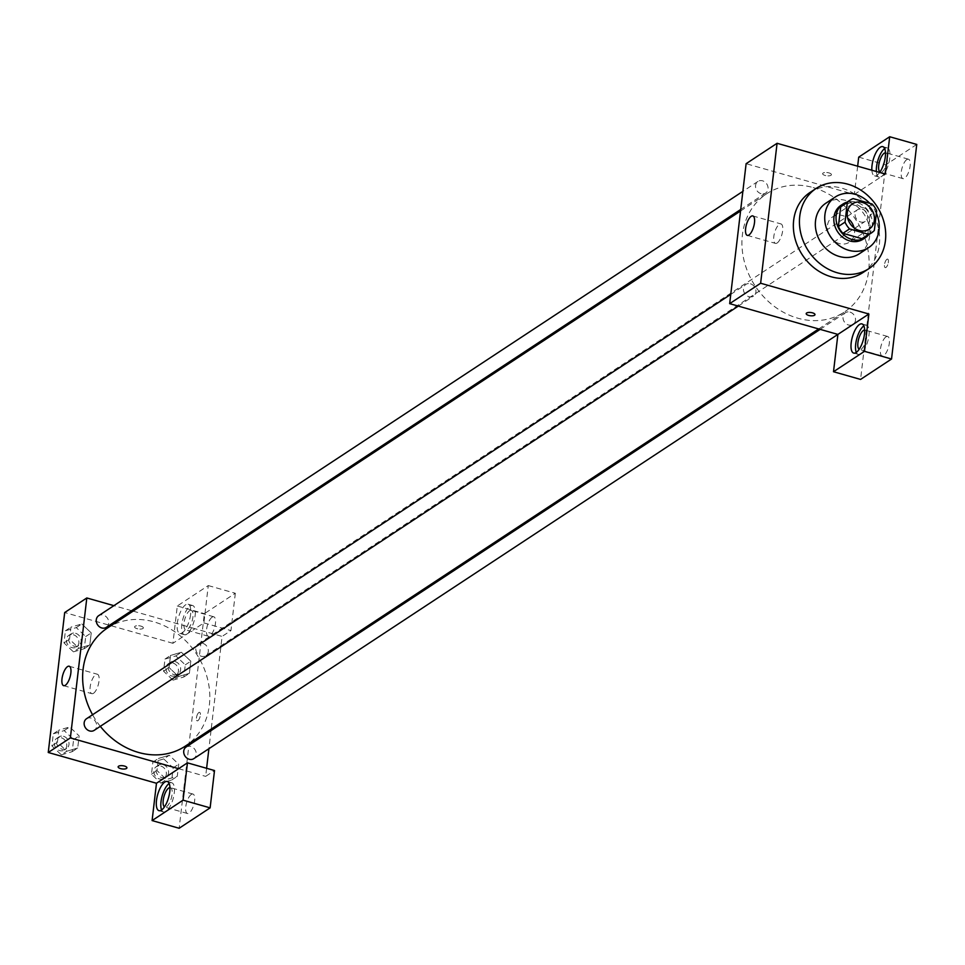 <?xml version="1.0" encoding="UTF-8"?>
<svg xmlns="http://www.w3.org/2000/svg" width="965" height="965" viewBox="0 0 965 965"><rect width="100%" height="100%" fill="white"/><g stroke="black" fill="none" stroke-linecap="round" stroke-linejoin="round"><path stroke-width="0.72" stroke-dasharray="4.83 3.62" d="M854.085 227.873A15.163 12.907 -123.4 0 1 849.272 242.239A15.163 12.907 -123.4 0 1 830.153 236.678A15.163 12.907 -123.4 0 1 832.59 216.92A15.163 12.907 -123.4 0 1 842.578 215.581A15.163 12.907 -123.4 0 1 847.692 218.174M874.338 230.454L867.704 234.821L870.008 215.183L876.654 210.816M872.107 204.001L865.472 208.38L846.498 202.976L853.132 198.609M865.472 208.38A19.565 16.658 -123.4 0 1 870.008 215.183M867.704 234.821A19.565 16.658 -123.4 0 1 864.966 237.173M843.446 204.496A19.565 16.658 -123.4 0 1 846.498 202.976M868.572 234.797A20.217 17.213 56.6 0 0 872.239 225.967A20.217 17.213 56.6 0 0 865.11 207.222A20.217 17.213 56.6 0 0 847.053 202.119M840.877 205.412A20.217 17.213 -123.4 0 1 854.182 203.639A20.217 17.213 -123.4 0 1 870.032 227.426A20.217 17.213 -123.4 0 1 863.108 239.175M876.365 213.253A30.313 25.814 56.6 0 0 869.803 203.35M859.26 253.807A30.313 25.814 56.6 0 0 869.646 236.184A30.313 25.814 56.6 0 0 856.051 205.629A30.313 25.814 56.6 0 0 825.907 203.169M810.093 192.409A47.997 40.88 -123.4 0 1 841.709 188.175A47.997 40.88 -123.4 0 1 879.344 244.676A47.997 40.88 -123.4 0 1 862.903 272.588M761.035 193.675A6.972 5.935 -123.4 0 1 755.752 188.054A6.972 5.935 -123.4 0 1 757.959 181.42A6.972 5.935 -123.4 0 1 766.753 183.977A6.972 5.935 -123.4 0 1 765.631 193.06A6.972 5.935 -123.4 0 1 761.035 193.675M850.02 312.117A6.972 5.935 -123.4 0 1 855.304 317.738A6.972 5.935 -123.4 0 1 853.096 324.373A6.972 5.935 -123.4 0 1 844.303 321.815A6.972 5.935 -123.4 0 1 845.424 312.732A6.972 5.935 -123.4 0 1 850.02 312.117M858.717 157.138L885.774 164.834L860.563 379.426M857.656 166.197L854.339 194.46L746.114 163.688M750.456 283.807A6.972 5.935 -123.4 0 1 755.74 289.44A6.972 5.935 -123.4 0 1 753.532 296.074A6.972 5.935 -123.4 0 1 744.739 293.517A6.972 5.935 -123.4 0 1 745.861 284.422A6.972 5.935 -123.4 0 1 750.456 283.807M862.119 209.103A6.972 5.935 -123.4 0 1 867.414 214.737A6.972 5.935 -123.4 0 1 865.195 221.371A6.972 5.935 -123.4 0 1 856.401 218.814A6.972 5.935 -123.4 0 1 857.523 209.719A6.972 5.935 -123.4 0 1 862.119 209.103M813.206 187.584A70.734 60.24 -123.4 0 1 866.847 244.688A70.734 60.24 -123.4 0 1 844.447 311.972A70.734 60.24 -123.4 0 1 755.221 286.038A70.734 60.24 -123.4 0 1 766.62 193.82A70.734 60.24 -123.4 0 1 813.206 187.584M830.974 175.304A4.427 1.628 -173.3 0 0 831.42 174.689A4.427 1.628 -173.3 0 0 827.21 172.554A4.427 1.628 -173.3 0 0 822.638 173.664A4.427 1.628 -173.3 0 0 825.944 175.654A4.427 1.628 -173.3 0 0 830.974 175.304A4.427 1.628 6.7 0 1 825.944 175.654A4.427 1.628 6.7 0 1 822.638 173.664A4.427 1.628 6.7 0 1 827.21 172.566A4.427 1.628 6.7 0 1 831.42 174.701A4.427 1.628 6.7 0 1 830.974 175.304M854.339 194.46L885.303 174.062M916.75 144.424L885.774 164.834M879.694 172.458A15.163 5.657 105.9 0 1 874.507 175.811A15.163 5.657 105.9 0 1 871.865 170.238M876.365 171.517A15.163 5.657 -74.1 0 0 879.019 177.09A15.163 5.657 -74.1 0 0 889.802 158.139A15.163 5.657 -74.1 0 0 887.305 147.922A15.163 5.657 -74.1 0 0 884.676 148.598M885.472 152.735A10.108 3.764 105.9 0 1 885.918 152.784A10.108 3.764 105.9 0 1 887.269 161.541A10.108 3.764 105.9 0 1 882.07 171.842A10.108 3.764 105.9 0 1 880.394 172.228A10.108 3.764 105.9 0 1 879.984 172.035M906.798 159.587A10.108 3.764 -74.1 0 0 901.6 169.876A10.108 3.764 -74.1 0 0 902.95 178.634A10.108 3.764 -74.1 0 0 909.332 169.949A10.108 3.764 -74.1 0 0 908.475 159.201A10.108 3.764 -74.1 0 0 906.798 159.587M856.305 352.406A15.163 5.657 -74.1 0 0 858.187 354.36A15.163 5.657 -74.1 0 0 868.97 335.41A15.163 5.657 -74.1 0 0 866.486 325.205A15.163 5.657 -74.1 0 0 863.856 325.868M864.652 330.006A10.108 3.764 105.9 0 1 865.098 330.066A10.108 3.764 105.9 0 1 866.449 338.824A10.108 3.764 105.9 0 1 861.238 349.113A10.108 3.764 105.9 0 1 859.574 349.499A10.108 3.764 105.9 0 1 859.164 349.306M885.979 336.857A10.108 3.764 -74.1 0 0 880.768 347.159A10.108 3.764 -74.1 0 0 882.119 355.916A10.108 3.764 -74.1 0 0 888.512 347.219A10.108 3.764 -74.1 0 0 887.643 336.471A10.108 3.764 -74.1 0 0 885.979 336.857M886.932 259.296A4.427 1.653 -74.1 0 0 884.652 263.807A4.427 1.653 -74.1 0 0 885.243 267.631A4.427 1.653 -74.1 0 0 888.029 263.831A4.427 1.653 -74.1 0 0 887.655 259.127A4.427 1.653 -74.1 0 0 886.932 259.296M777.139 242.999A10.108 3.764 -74.1 0 0 782.338 232.698A10.108 3.764 -74.1 0 0 780.999 223.94A10.108 3.764 -74.1 0 0 774.606 232.637A10.108 3.764 -74.1 0 0 775.474 243.385A10.108 3.764 -74.1 0 0 777.139 242.999M886.919 259.296A4.427 1.653 105.9 0 1 887.655 259.127A4.427 1.653 105.9 0 1 888.029 263.831A4.427 1.653 105.9 0 1 885.231 267.631A4.427 1.653 105.9 0 1 884.64 263.807A4.427 1.653 105.9 0 1 886.919 259.296M814.979 314.65L814.979 314.638A4.427 1.628 -173.3 0 0 811.674 312.648A4.427 1.628 -173.3 0 0 806.644 313.01A4.427 1.628 -173.3 0 0 806.197 313.613L806.197 313.613M107.32 628.094A70.734 60.24 -123.4 0 1 153.905 621.858A70.734 60.24 -123.4 0 1 207.547 678.962A70.734 60.24 -123.4 0 1 185.147 746.235M100.312 726.343A70.734 60.24 -123.4 0 1 92.568 714.739M106.343 627.334A6.972 5.935 56.6 0 0 107.465 618.239A6.972 5.935 56.6 0 0 98.671 615.682M186.136 746.994A6.972 5.935 -123.4 0 1 190.732 746.379A6.972 5.935 -123.4 0 1 196.016 752.012A6.972 5.935 -123.4 0 1 193.808 758.647M202.831 643.378A6.972 5.935 -123.4 0 1 208.114 649.011A6.972 5.935 -123.4 0 1 205.907 655.633A6.972 5.935 -123.4 0 1 197.113 653.076A6.972 5.935 -123.4 0 1 198.235 643.993A6.972 5.935 -123.4 0 1 202.831 643.378M86.561 718.696A6.972 5.935 -123.4 0 1 91.156 718.081A6.972 5.935 -123.4 0 1 96.44 723.702A6.972 5.935 -123.4 0 1 94.232 730.336M133.098 611.122L195.039 628.722L203.892 622.895L208.271 585.574L177.307 605.984L172.916 643.293L195.039 628.722L222.095 636.418L211.214 729.07M211.033 730.601L208.91 748.695M206.607 768.297L205.654 776.367L214.507 770.54M131.602 610.688L113.894 605.658M178.597 768.683L205.654 776.367M198.874 712.508A4.427 1.653 -74.1 0 0 196.595 717.019A4.427 1.653 -74.1 0 0 197.186 720.843A4.427 1.653 -74.1 0 0 199.972 717.043A4.427 1.653 -74.1 0 0 199.598 712.339A4.427 1.653 -74.1 0 0 198.874 712.508A4.427 1.653 105.9 0 1 199.598 712.339A4.427 1.653 105.9 0 1 199.972 717.043A4.427 1.653 105.9 0 1 197.174 720.843A4.427 1.653 105.9 0 1 196.595 717.019A4.427 1.653 105.9 0 1 198.862 712.508M191.287 794.448A10.108 3.764 -74.1 0 0 186.076 804.738A10.108 3.764 -74.1 0 0 187.427 813.495A10.108 3.764 -74.1 0 0 193.82 804.81A10.108 3.764 -74.1 0 0 192.952 794.05A10.108 3.764 -74.1 0 0 191.287 794.448M212.107 617.166A10.108 3.764 -74.1 0 0 206.908 627.467A10.108 3.764 -74.1 0 0 208.247 636.225A10.108 3.764 -74.1 0 0 214.64 627.527A10.108 3.764 -74.1 0 0 213.784 616.78A10.108 3.764 -74.1 0 0 212.107 617.166M208.271 585.574L235.327 593.27L204.363 613.668L179.152 828.26M235.327 593.27L230.949 630.591L222.095 636.418M169.949 787.597A10.108 3.764 105.9 0 1 170.407 787.645A10.108 3.764 105.9 0 1 171.758 796.402A10.108 3.764 105.9 0 1 166.547 806.692A10.108 3.764 105.9 0 1 164.882 807.09A10.108 3.764 105.9 0 1 164.472 806.897M161.613 809.997A15.163 5.657 -74.1 0 0 163.495 811.951A15.163 5.657 -74.1 0 0 174.279 792.989A15.163 5.657 -74.1 0 0 171.794 782.784A15.163 5.657 -74.1 0 0 169.165 783.459M189.562 610.761A10.108 3.764 105.9 0 1 191.227 610.375A10.108 3.764 105.9 0 1 192.095 621.122A10.108 3.764 105.9 0 1 185.702 629.807A10.108 3.764 105.9 0 1 184.363 621.05A10.108 3.764 105.9 0 1 189.562 610.761M195.111 615.718A15.163 5.657 -74.1 0 0 192.614 605.513A15.163 5.657 -74.1 0 0 183.036 618.541A15.163 5.657 -74.1 0 0 184.327 634.668A15.163 5.657 -74.1 0 0 195.111 615.718M190.6 614.44A15.163 5.657 105.9 0 1 179.816 633.39A15.163 5.657 105.9 0 1 178.525 617.262A15.163 5.657 105.9 0 1 188.103 604.223A15.163 5.657 105.9 0 1 190.6 614.44M177.307 605.984L204.363 613.668M203.892 622.895L230.949 630.591M163.736 758.912L152.88 762.097L151.457 774.207L160.89 783.158L171.746 779.985L173.169 767.863L163.736 758.912L169.273 755.269L158.417 758.454L156.993 770.565L166.414 779.527L177.271 776.318L178.706 764.22L169.273 755.269L158.417 758.466M160.89 783.158L166.426 779.515L177.283 776.343L178.706 764.22L169.285 755.257M61.326 754.847L72.182 751.675L73.605 739.552L64.172 730.614L53.316 733.786L51.893 745.909L61.326 754.847L66.85 751.204L77.707 748.032L79.13 735.909L69.709 726.959L58.853 730.155L57.418 742.266L66.85 751.216L77.707 748.02M73.424 651.845L84.281 648.673L85.704 636.55L76.271 627.612L65.415 630.784L63.992 642.907L73.424 651.845L78.949 648.203L89.805 645.006M84.281 648.673L89.817 645.03L91.241 632.907L81.796 623.969L70.952 627.154L69.516 639.264L78.949 648.203L89.817 645.03L91.241 632.907L81.808 623.957M76.271 627.612L81.796 623.969L70.94 627.141L69.516 639.264L78.949 648.215M172.988 680.156L183.845 676.972L185.268 664.861L175.835 655.91L164.979 659.083L163.555 671.206L172.988 680.156L178.525 676.513L189.381 673.329L190.805 661.206L181.372 652.268L170.516 655.44L169.092 667.563L178.513 676.525L189.369 673.317L190.805 661.206L181.384 652.256L170.516 655.464M172.916 643.293L64.691 612.534M93.508 693.292A10.108 3.764 -74.1 0 0 98.707 683.003A10.108 3.764 -74.1 0 0 97.368 674.246A10.108 3.764 -74.1 0 0 90.975 682.93A10.108 3.764 -74.1 0 0 91.844 693.678A10.108 3.764 -74.1 0 0 93.508 693.292M142.917 628.517A4.427 1.628 -173.3 0 0 143.363 627.901A4.427 1.628 -173.3 0 0 139.165 625.766A4.427 1.628 -173.3 0 0 134.581 626.876A4.427 1.628 -173.3 0 0 137.886 628.866A4.427 1.628 -173.3 0 0 142.917 628.517A4.427 1.628 6.7 0 1 137.886 628.866A4.427 1.628 6.7 0 1 134.581 626.876A4.427 1.628 6.7 0 1 139.165 625.778A4.427 1.628 6.7 0 1 143.363 627.913A4.427 1.628 6.7 0 1 142.917 628.517M126.922 767.863L126.922 767.851A4.427 1.628 -173.3 0 0 123.617 765.86A4.427 1.628 -173.3 0 0 118.586 766.222A4.427 1.628 -173.3 0 0 118.14 766.825L118.14 766.825M75.608 633.293A6.972 5.935 -123.4 0 1 80.891 638.914A6.972 5.935 -123.4 0 1 78.684 645.549A6.972 5.935 -123.4 0 1 69.89 642.992A6.972 5.935 -123.4 0 1 71.012 633.909A6.972 5.935 -123.4 0 1 75.608 633.293M85.704 636.55L91.241 632.907M65.415 630.784L70.94 627.141M63.992 642.907L69.516 639.264M73.388 634.741A6.972 5.935 -123.4 0 1 78.684 640.374A6.972 5.935 -123.4 0 1 76.464 647.008A6.972 5.935 -123.4 0 1 67.671 644.451A6.972 5.935 -123.4 0 1 68.805 635.356A6.972 5.935 -123.4 0 1 73.388 634.741M63.497 736.295A6.972 5.935 -123.4 0 1 68.792 741.928A6.972 5.935 -123.4 0 1 66.585 748.55A6.972 5.935 -123.4 0 1 57.791 745.993A6.972 5.935 -123.4 0 1 58.913 736.91A6.972 5.935 -123.4 0 1 63.497 736.295M72.182 751.675L77.707 748.032L79.13 735.909L69.697 726.971L58.841 730.143L57.418 742.266L66.85 751.204M73.605 739.552L79.13 735.909M64.172 730.614L69.697 726.971M53.316 733.786L58.841 730.143M51.893 745.909L57.418 742.266M61.29 737.755A6.972 5.935 -123.4 0 1 66.573 743.376A6.972 5.935 -123.4 0 1 64.365 750.01A6.972 5.935 -123.4 0 1 55.572 747.453A6.972 5.935 -123.4 0 1 56.694 738.37A6.972 5.935 -123.4 0 1 61.29 737.755M175.172 661.592A6.972 5.935 -123.4 0 1 180.455 667.225A6.972 5.935 -123.4 0 1 178.248 673.86A6.972 5.935 -123.4 0 1 169.454 671.302A6.972 5.935 -123.4 0 1 170.576 662.207A6.972 5.935 -123.4 0 1 175.172 661.592M183.845 676.972L189.381 673.329M185.268 664.861L190.805 661.206M175.835 655.91L181.372 652.268M164.979 659.083L170.516 655.44L169.092 667.563L178.525 676.513M163.555 671.206L169.092 667.563M172.964 663.051A6.972 5.935 -123.4 0 1 178.248 668.685A6.972 5.935 -123.4 0 1 176.04 675.307A6.972 5.935 -123.4 0 1 167.247 672.75A6.972 5.935 -123.4 0 1 168.368 663.667A6.972 5.935 -123.4 0 1 172.964 663.051M163.073 764.594A6.972 5.935 -123.4 0 1 168.356 770.227A6.972 5.935 -123.4 0 1 166.149 776.861A6.972 5.935 -123.4 0 1 157.355 774.304A6.972 5.935 -123.4 0 1 158.477 765.209A6.972 5.935 -123.4 0 1 163.073 764.594M171.746 779.985L177.283 776.343M173.169 767.863L178.706 764.22M152.88 762.097L158.417 758.454L156.993 770.565L166.426 779.515M151.457 774.207L156.993 770.565M160.853 766.053A6.972 5.935 -123.4 0 1 166.149 771.686A6.972 5.935 -123.4 0 1 163.941 778.321A6.972 5.935 -123.4 0 1 155.148 775.764A6.972 5.935 -123.4 0 1 156.27 766.668A6.972 5.935 -123.4 0 1 160.853 766.053M852.505 203.808L832.59 216.92M869.175 229.127L849.272 242.239M874.507 175.811L879.019 177.09M882.794 146.644L887.305 147.922M908.475 159.201L885.918 152.784M902.95 178.634L880.394 172.228M853.687 353.081L858.187 354.36M861.974 323.914L866.486 325.205M887.643 336.471L865.098 330.066M882.119 355.916L859.574 349.499M747.296 235.376L775.474 243.385M752.821 215.931L780.999 223.94M818.67 328.944L844.447 311.972M740.553 210.997L766.62 193.82M757.959 181.42L742.857 191.372M765.631 193.06L740.734 209.465M837.873 334.409L853.096 324.373M820.166 329.367L845.424 312.732M205.907 655.633L865.195 221.371M198.235 643.993L857.523 209.719M738.309 306.098L753.532 296.074M730.758 294.373L745.861 284.422M192.952 794.05L170.407 787.645M187.427 813.495L164.882 807.09M158.984 810.66L163.495 811.951M167.283 781.505L171.794 782.784M213.784 616.78L191.227 610.375M208.247 636.225L185.702 629.807M179.816 633.39L184.327 634.668M188.103 604.223L192.614 605.513M63.666 685.669L91.844 693.678M69.191 666.236L97.368 674.246M76.464 647.008L78.684 645.549M68.805 635.356L71.012 633.909M64.365 750.01L66.585 748.55M56.694 738.37L58.913 736.91M176.04 675.307L178.248 673.86M168.368 663.667L170.576 662.207M163.941 778.321L166.149 776.861M156.27 766.668L158.477 765.209"/><path stroke-width="1.45" d="M847.692 218.174A15.163 12.907 -123.4 0 1 854.085 227.873M862.481 202.469A15.163 12.907 -123.4 0 1 873.976 214.713A15.163 12.907 -123.4 0 1 869.175 229.127A15.163 12.907 -123.4 0 1 850.056 223.566A15.163 12.907 -123.4 0 1 852.505 203.808A15.163 12.907 -123.4 0 1 862.481 202.469M847.342 202.481L845.026 222.119A19.565 16.658 -123.4 0 0 849.562 228.934L868.548 234.326A19.565 16.658 -123.4 0 0 871.6 232.806A19.565 16.658 -123.4 0 0 874.338 230.454L876.654 210.816A19.565 16.658 -123.4 0 0 872.107 204.001L853.132 198.609A19.565 16.658 -123.4 0 0 850.081 200.129A19.565 16.658 -123.4 0 0 847.342 202.481L840.696 206.848L838.392 226.486L845.026 222.119M871.6 232.806L864.966 237.173A19.565 16.658 -123.4 0 1 861.914 238.693L868.548 234.326M838.392 226.486A19.565 16.658 -123.4 0 0 842.928 233.301L861.914 238.693M840.696 206.848A19.565 16.658 -123.4 0 1 843.446 204.496L850.081 200.129M847.053 202.119A20.217 17.213 56.6 0 0 843.084 203.965A20.217 17.213 56.6 0 0 839.827 230.309A20.217 17.213 56.6 0 0 865.316 237.716A20.217 17.213 56.6 0 0 868.572 234.797M865.316 237.716L863.108 239.175A20.217 17.213 -123.4 0 1 837.62 231.757A20.217 17.213 -123.4 0 1 840.877 205.412L843.084 203.965M842.928 233.301L849.562 228.934M869.803 203.35A30.313 25.814 56.6 0 0 835.316 196.981A30.313 25.814 56.6 0 0 830.431 236.497A30.313 25.814 56.6 0 0 868.669 247.607A30.313 25.814 56.6 0 0 879.043 229.984A30.313 25.814 56.6 0 0 876.365 213.253M835.316 196.981L825.907 203.169A30.313 25.814 56.6 0 0 821.034 242.685A30.313 25.814 56.6 0 0 859.26 253.807L868.669 247.607M885.424 240.671A47.997 40.88 56.6 0 0 863.904 192.288A47.997 40.88 56.6 0 0 816.185 188.404A47.997 40.88 56.6 0 0 808.453 250.972A47.997 40.88 56.6 0 0 868.995 268.572A47.997 40.88 56.6 0 0 885.424 240.671M868.995 268.572L862.903 272.588A47.997 40.88 -123.4 0 1 802.373 254.977A47.997 40.88 -123.4 0 1 810.093 192.409L816.185 188.404M837.897 334.409L729.673 303.649L746.114 163.688L777.078 143.29L885.303 174.062L889.694 136.74L916.75 144.424L891.539 359.016L860.563 379.426L833.507 371.73L837.897 334.409L868.874 314.011L864.483 351.332L891.539 359.016M777.078 143.29L760.637 283.24L868.874 314.011M806.644 313.01A4.427 1.628 6.7 0 1 811.674 312.648A4.427 1.628 6.7 0 1 814.979 314.65A4.427 1.628 6.7 0 1 810.395 315.748A4.427 1.628 6.7 0 1 806.197 313.613A4.427 1.628 6.7 0 1 806.644 313.01M729.673 303.649L760.637 283.24M889.694 136.74L858.717 157.138L857.656 166.197M748.961 234.99A10.108 3.764 105.9 0 1 747.296 235.376A10.108 3.764 105.9 0 1 746.428 224.628A10.108 3.764 105.9 0 1 752.821 215.931A10.108 3.764 105.9 0 1 754.172 224.688A10.108 3.764 105.9 0 1 748.961 234.99M871.865 170.238A15.163 5.657 105.9 0 1 875.267 154.098A15.163 5.657 105.9 0 1 882.794 146.644A15.163 5.657 105.9 0 1 885.291 156.849A15.163 5.657 105.9 0 1 879.694 172.458M864.483 351.332L833.507 371.73M864.459 334.131A15.163 5.657 105.9 0 1 853.687 353.081A15.163 5.657 105.9 0 1 852.385 336.954A15.163 5.657 105.9 0 1 861.974 323.914A15.163 5.657 105.9 0 1 864.459 334.131M884.676 148.598A15.163 5.657 -74.1 0 0 876.365 171.517M879.984 172.035A10.108 3.764 105.9 0 1 879.175 162.88A10.108 3.764 105.9 0 1 884.254 153.182A10.108 3.764 105.9 0 1 885.472 152.735M863.856 325.868A15.163 5.657 -74.1 0 0 856.896 338.232A15.163 5.657 -74.1 0 0 856.305 352.406M859.164 349.306A10.108 3.764 105.9 0 1 858.355 340.163A10.108 3.764 105.9 0 1 863.434 330.452A10.108 3.764 105.9 0 1 864.652 330.006M806.197 313.613A4.427 1.628 -173.3 0 0 810.395 315.748A4.427 1.628 -173.3 0 0 814.979 314.638M818.67 328.944L185.147 746.235A70.734 60.24 -123.4 0 1 100.312 726.343M92.568 714.739A70.734 60.24 -123.4 0 1 107.32 628.094L740.553 210.997M742.857 191.372L98.671 615.682A6.972 5.935 56.6 0 0 96.464 622.316A6.972 5.935 56.6 0 0 101.747 627.95A6.972 5.935 56.6 0 0 106.343 627.334L740.734 209.465M837.873 334.409L193.808 758.647A6.972 5.935 -123.4 0 1 185.015 756.09A6.972 5.935 -123.4 0 1 186.136 746.994L820.166 329.367M738.309 306.098L94.232 730.336A6.972 5.935 -123.4 0 1 85.439 727.779A6.972 5.935 -123.4 0 1 86.561 718.696L730.758 294.373M211.214 729.07L211.033 730.601M208.91 748.695L206.607 768.297M133.098 611.122L131.602 610.688M113.894 605.658L86.814 597.962L70.373 737.911L178.597 768.683L187.451 762.845L183.06 800.166L152.096 820.576L156.475 783.254L178.597 768.683M187.451 762.845L214.507 770.54L210.129 807.862L179.152 828.26L152.096 820.576M164.472 806.897A10.108 3.764 105.9 0 1 163.664 797.741A10.108 3.764 105.9 0 1 168.742 788.031A10.108 3.764 105.9 0 1 169.949 787.597M169.165 783.459A15.163 5.657 -74.1 0 0 162.204 795.823A15.163 5.657 -74.1 0 0 161.613 809.997M169.768 791.71A15.163 5.657 105.9 0 1 158.984 810.66A15.163 5.657 105.9 0 1 157.693 794.533A15.163 5.657 105.9 0 1 167.283 781.505A15.163 5.657 105.9 0 1 169.768 791.71M183.06 800.166L210.129 807.862M86.814 597.962L64.691 612.534L48.25 752.483L156.475 783.254M65.331 685.283A10.108 3.764 105.9 0 1 63.666 685.669A10.108 3.764 105.9 0 1 62.797 674.921A10.108 3.764 105.9 0 1 69.191 666.236A10.108 3.764 105.9 0 1 70.541 674.993A10.108 3.764 105.9 0 1 65.331 685.283M48.25 752.483L70.373 737.911M118.586 766.222A4.427 1.628 6.7 0 1 123.617 765.86A4.427 1.628 6.7 0 1 126.922 767.863A4.427 1.628 6.7 0 1 122.338 768.96A4.427 1.628 6.7 0 1 118.14 766.825A4.427 1.628 6.7 0 1 118.586 766.222M118.14 766.825A4.427 1.628 -173.3 0 0 122.338 768.96A4.427 1.628 -173.3 0 0 126.922 767.851"/></g></svg>

